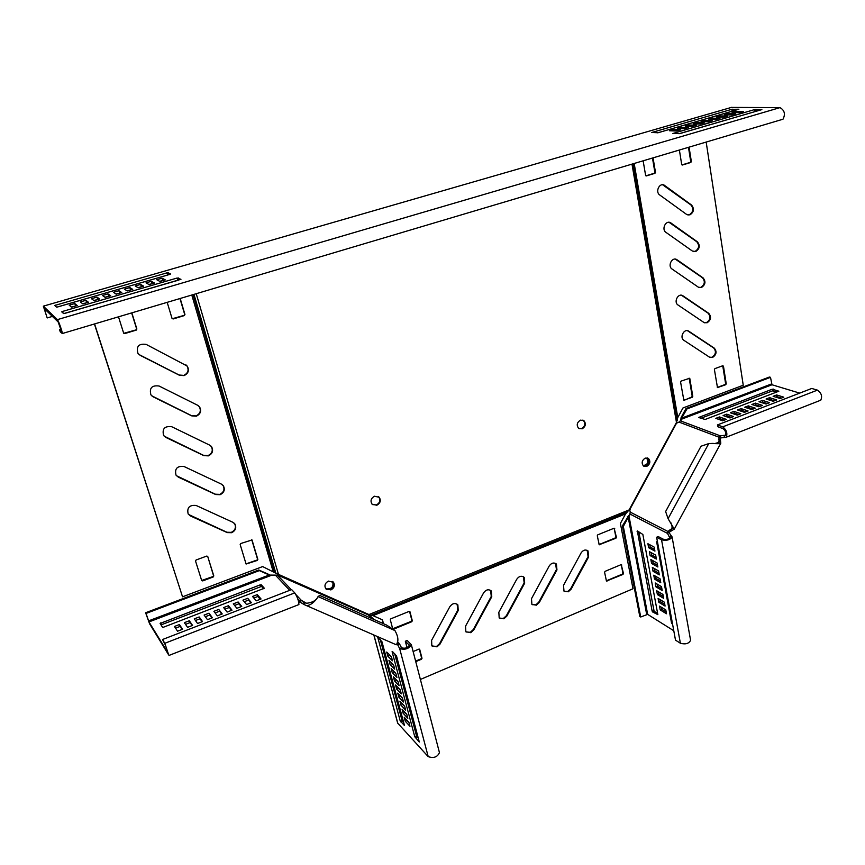 <?xml version="1.0" encoding="UTF-8"?>
<svg xmlns="http://www.w3.org/2000/svg" width="865" height="865" viewBox="0 0 865 865"><rect width="100%" height="100%" fill="white"/><g stroke="black" fill="none" stroke-linecap="round" stroke-linejoin="round"><path stroke-width="1.3" d="M689.87 214.888C693.946 212.174 694.519 208.898 691.568 205.048L664.136 185.11C659.303 182.591 655.086 191.965 659.714 194.971L686.507 214.358L689.87 214.888M687.891 214.985L689.232 214.801C693.319 212.087 693.881 208.811 690.93 204.973L662.622 184.775M701.45 287.494C705.44 284.758 706.002 281.568 703.126 277.925L676.657 259.522C671.954 256.732 667.38 266.15 672.04 269.026L698.498 287.277L701.45 287.494M699.147 287.548L700.823 287.353C704.813 284.628 705.375 281.439 702.499 277.795L675.305 259.111M707.073 322.786C711.03 320.039 711.592 316.893 708.749 313.346L682.734 295.668C678.095 292.759 673.359 302.188 678.03 305.021L703.84 322.407L707.073 322.786M704.629 322.807L706.456 322.623C710.403 319.888 710.965 316.741 708.121 313.195L681.458 295.235M712.598 357.418C716.512 354.672 717.074 351.568 714.263 348.119L688.681 331.133C684.118 328.127 679.22 337.566 683.901 340.323L709.505 357.169L712.598 357.418M710.014 357.418L711.982 357.245C715.896 354.488 716.447 351.395 713.647 347.946L687.48 330.69M695.709 251.531C699.753 248.806 700.315 245.574 697.395 241.832L670.462 222.673C665.693 220.013 661.293 229.409 665.931 232.35L692.4 251.055L695.709 251.531M693.568 251.607L695.082 251.423C699.125 248.698 699.688 245.465 696.768 241.724L669.034 222.294M184.083 375.615C188.429 373.421 189.478 370.242 187.218 366.079L146.163 344.4C138.735 343.383 136.01 346.411 138 353.471L140.206 355.353L179.412 375.259L184.083 375.615M138.951 354.509L179.12 375.021L183.78 375.388C188.127 373.183 189.165 370.004 186.916 365.852L185.943 364.879M196.366 416.173C200.594 414.011 201.653 410.907 199.556 406.874L197.555 405.22L159.074 386.017C151.84 385.087 149.137 388.061 150.942 394.927L153.192 396.851L191.76 415.881L196.366 416.173M151.667 395.77L191.457 415.622L196.052 415.914C200.28 413.751 201.35 410.648 199.242 406.615L198.485 405.804M220.132 494.704C224.165 492.585 225.246 489.622 223.397 485.806L221.343 484.097L184.061 466.527C177.174 465.759 174.492 468.646 176.028 475.166L178.309 477.123L215.666 494.531L220.132 494.704M176.438 475.718L215.353 494.207L219.818 494.38C223.84 492.272 224.922 489.309 223.073 485.492L222.619 484.941M231.647 532.71C235.583 530.623 236.675 527.726 234.923 524.006L232.847 522.276L196.16 505.484C189.424 504.803 186.764 507.636 188.17 514.005L190.462 515.972L227.246 532.602L231.647 532.71M188.483 514.437L226.922 532.256L231.312 532.364C235.248 530.277 236.35 527.38 234.599 523.671L234.253 523.217M208.379 455.866C212.509 453.725 213.579 450.697 211.611 446.772L209.579 445.086L171.713 426.715C164.653 425.872 161.96 428.791 163.615 435.473L165.885 437.43L203.848 455.639L208.379 455.866M164.166 436.165L203.535 455.336L208.065 455.574C212.185 453.433 213.266 450.406 211.287 446.491L210.703 445.821M437.009 646.847L440.036 644.068L458.212 610.549L457.866 604.862C455.033 602.678 452.363 603.273 449.854 606.668L431.603 640.316L431.83 645.798L437.009 646.847M432.024 646.014L436.555 646.436L439.582 643.668L457.747 610.171L457.142 604.224M470.787 632.683L473.761 629.947L491.763 596.742L491.352 590.979C488.584 588.935 486.011 589.562 483.611 592.849L465.543 626.173L465.846 631.742L470.787 632.683M466.051 631.98L470.311 632.293L473.296 629.558L491.277 596.385L490.585 590.352M503.917 618.789L506.847 616.085L524.666 583.205L524.201 577.366C521.498 575.463 519.011 576.112 516.719 579.301L498.835 612.301L499.192 617.956L503.917 618.789M499.419 618.194L503.43 618.421L506.36 615.718L524.168 582.859L523.401 576.75M568.305 591.79L571.149 589.152L588.622 556.898L588.038 550.929C585.486 549.275 583.161 549.956 581.064 552.962L563.526 585.346L563.991 591.141L568.305 591.79M564.25 591.368L567.775 591.444L570.619 588.805L588.081 556.573L587.194 550.356M536.419 605.165L539.306 602.494L556.952 569.927L556.422 564.012C553.795 562.25 551.394 562.91 549.199 566.002L531.488 598.688L531.899 604.43L536.419 605.165M532.148 604.657L535.911 604.808L538.798 602.137L556.433 569.592L555.59 563.418M330.884 589.93L325.716 588.654C324.159 585.529 325.067 583.021 328.43 581.107L333.566 582.361C335.155 585.486 334.258 588.005 330.884 589.93M330.495 589.541L325.921 588.914L326.894 589.53C332.517 589.8 334.614 587.292 333.176 581.983C334.755 585.108 333.868 587.627 330.495 589.541M376.837 505.246L372.047 504.176C370.155 500.921 370.966 498.262 374.491 496.229L379.238 497.267C381.162 500.532 380.362 503.192 376.837 505.246M378.383 496.553L378.805 496.964C380.741 500.219 379.94 502.879 376.416 504.933L372.458 504.576M645.247 458.093C641.862 460.407 641.279 463.045 643.517 466.03L646.771 466.408C650.166 464.083 650.729 461.434 648.469 458.461L645.247 458.093M647.161 457.888L647.896 458.201L648.663 463.878L643.852 466.246L646.187 466.149C649.583 463.824 650.145 461.175 647.896 458.201L648.469 458.461M580.437 420.152C576.89 422.477 576.306 425.223 578.674 428.359L582.156 428.824C585.702 426.477 586.275 423.742 583.875 420.606L580.437 420.152M579.139 428.662L581.604 428.586C585.14 426.24 585.724 423.504 583.324 420.368L582.859 420.066M420.39 679.457L632.996 588.762L620.4 523.444L625.579 513.886L629.071 509.95L676.473 422.466L677.782 417.536L682.961 407.977L743.24 385.228L706.175 142.065M383.498 623.708L382.471 619.848L373.01 615.642L370.717 615.361L275.859 573.214L262.657 566.575L182.537 596.818L94.415 323.986M403.447 686.691L404.561 686.215M621.816 565.05L621.081 564.661L605.078 571.343L604.581 572.252L606.452 581.053L622.984 574.414L623.47 573.517L621.232 564.618M614.734 528.656L613.988 528.255L597.78 534.83L597.283 535.749L599.196 544.734L615.923 538.214L616.421 537.306L614.128 528.212M392.688 628.779L393.564 629.179L411.783 621.719L412.302 620.756L409.988 611.793L409.113 611.404L390.829 618.821L390.31 619.794L392.688 628.779L411.351 621.33L411.87 620.367L409.534 611.36M415.751 661.649L421.482 659.238L422.001 658.287L419.73 649.518L418.865 649.139L413.124 651.54M383.141 623.546L382.114 619.686M606.311 580.837L622.432 574.09L622.919 573.192L621.265 564.726M599.056 544.55L615.372 537.9L615.858 536.992L614.182 528.353M415.611 661.109L421.039 658.827L421.558 657.876L419.287 649.085M684.302 400.246L691.686 397.046L692.173 396.138L689.221 378.416L681.069 381.108L680.571 382.027L683.837 400.203L692.292 397.251L692.789 396.343L689.827 378.611L689.113 378.146M645.874 175.822L654.34 173.26L654.859 172.308L652.48 158.036M681.955 164.912L690.194 162.425L690.702 161.474L688.475 147.32M717.312 387.433L725.13 384.503L725.605 383.606L722.74 365.744L714.901 368.631L714.404 369.539L717.474 387.596L725.746 384.709L726.232 383.811L723.464 366.198L722.772 365.733M643.138 160.804L645.604 175.335L646.382 175.909L654.956 173.314L655.475 172.362L653.053 157.863M679.382 150.034L681.685 164.437L682.442 165.01L690.821 162.469L691.34 161.528L689.081 147.147M94.577 323.943L182.537 596.818M118.505 316.828L123.608 333.003L124.744 333.587L136.259 330.106L136.865 328.992L131.837 312.86M167.183 302.35L172.016 318.374L173.13 318.969L184.353 315.574L184.948 314.471L180.19 298.479M257.283 560.434L257.846 559.406L252.018 539.955L240.74 543.523L240.178 544.561L246.082 564.034L257.283 560.434L257.5 559.039L251.747 539.717M213.233 576.955L213.796 575.917L207.676 556.357L206.724 556.076L196.096 559.99L195.533 561.039L201.664 580.469L202.691 580.912L213.233 576.955L213.482 575.539L207.751 556.53M123.782 333.317L136 329.911L136.605 328.797L131.653 312.914M172.254 318.752L184.05 315.39L184.645 314.287L179.963 298.544M246.006 563.894L256.937 560.066M201.664 580.469L212.92 576.577M325.64 588.557L326.256 588.892C331.803 589.206 333.922 586.719 332.582 581.442M278.919 574.382L278.952 575.517L277.524 575.16L291.3 589.725M396.116 644.706L304.156 604.581L300.306 602.256L301.334 600.353L306.567 603.294C311.66 602.624 315.109 601.024 316.904 598.494M397.262 642.619L398.495 642.857L397.5 644.674L396.548 644.393M367.776 613.869L367.755 614.647L374.21 619.589M396.267 644.771C398.797 641.354 398.354 636.618 394.937 630.563L386.677 625.114L319.726 595.444L318.028 596.558L394.937 630.563M305.81 605.327C311.162 606.765 318.147 597.488 318.028 596.558M278.162 574.09L277.762 575.247M304.156 604.581L305.183 602.678L306.61 603.305M407.015 647.647L405.339 641.246L407.188 640.478L411.329 644.652C409.102 648.739 405.209 650.058 399.673 648.599L397.857 645.095L399.727 644.317L397.457 641.873M389.715 655L389.899 655.692M391.942 663.325L392.115 663.963M394.159 671.608L394.31 672.192M403.166 720.61L402.312 720.988M405.339 641.246L409.318 645.182C407.837 647.907 405.242 648.782 401.555 647.82L399.727 644.317M373.831 634.986L397.651 723.064L428.207 756.637C433.679 758.464 437.42 757.124 439.442 752.604L439.42 752.539M404.496 725.562L381.973 641.765L377.713 637.191L400.203 720.902L404.496 725.562M380.276 639.581L401.944 720.145L403.663 722.47M405.285 721.259L409.978 726.308L408.896 722.286L404.214 717.258L405.285 721.259L407.047 720.48L408.972 722.545M400.992 705.224L405.663 710.165L404.582 706.11L399.911 701.191L400.992 705.224L402.766 704.456L404.679 706.478M396.646 689.037L401.317 693.871L400.214 689.773L395.554 684.972L396.646 689.037L398.43 688.28L400.344 690.248M392.267 672.7L396.916 677.414L395.813 673.284L391.164 668.591L392.267 672.7L394.062 671.943L395.965 673.867M393.91 671.359L394.062 671.943M387.844 656.2L392.483 660.806L391.369 656.632L386.731 652.048L387.844 656.2L389.65 655.443L391.553 657.324M389.466 654.751L389.65 655.443M390.061 664.471L394.7 669.132L393.597 664.98L388.958 660.341L390.061 664.471L391.867 663.715L393.77 665.618M391.694 663.077L391.867 663.715M394.462 680.885L399.122 685.664L398.019 681.544L393.37 676.798L394.462 680.885L396.257 680.128L398.16 682.074M398.83 697.147L403.49 702.034L402.409 697.958L397.738 693.103L398.83 697.147L400.603 696.39L402.517 698.379M403.144 713.257L407.826 718.253L406.745 714.209L402.063 709.246L403.144 713.257L404.917 712.49L406.831 714.522M394.656 653.648L416.541 735.931L418.433 738.461M392.094 651.669L414.757 736.71L419.298 742.008L396.538 656.016L392.461 651.507M269.426 575.009L268.658 574.36L270.085 575.095L277.524 575.16M295.884 594.579L301.334 600.353L299.117 600.353L299.668 602.256L300.306 602.256M268.658 574.36L258.776 569.992L259.349 570.608L146.044 613.447L148.964 621.924L168.08 653.075L165.485 645.258L162.501 639.527L291.624 589.595L294.749 592.893C297.387 597.012 298.771 600.905 298.912 604.559L298.49 604.721M258.776 569.992L145.612 612.744L146.044 613.447M145.612 612.744L149.58 623.784L168.729 655.021L164.826 643.29L162.501 639.527M148.542 620.897L269.242 574.987L259.349 570.608M192.56 625.406L189.338 620.756L184.386 622.659L187.575 627.341L192.56 625.406M192.008 625.622L189.338 620.756M189.943 622.638L185.532 624.335M212.39 617.761L209.006 613.188L204.108 615.069L207.449 619.664L212.39 617.761M211.763 617.999L209.006 613.188M209.6 615.069L205.308 616.723M232.004 610.182L228.468 605.705L223.624 607.576L227.127 612.074L232.004 610.182M231.312 610.452L228.468 605.705M229.052 607.576L224.878 609.187M251.423 602.689L247.736 598.299L242.935 600.148L246.59 604.559L251.423 602.689M250.655 602.981L247.736 598.299M248.298 600.169L244.244 601.726M257.283 594.633L252.515 596.461L256.245 600.829L261.046 598.969L257.283 594.633L257.846 596.493L253.856 598.029M260.257 599.283L257.846 596.493M241.746 606.43L238.124 601.997L233.301 603.846L236.88 608.3L241.746 606.43M241.011 606.711L238.124 601.997M238.697 603.867L234.588 605.446M222.229 613.955L218.769 609.436L213.893 611.317L217.32 615.858L222.229 613.955M221.57 614.215L218.769 609.436M219.353 611.317L215.115 612.939M202.507 621.578L199.199 616.961L194.279 618.853L197.544 623.492L202.507 621.578M201.913 621.805L199.199 616.961M199.793 618.843L195.447 620.519M182.569 629.266L179.423 624.562L174.449 626.476L177.552 631.201L182.569 629.266M182.05 629.471L179.423 624.562M180.039 626.444L175.563 628.174M160.112 623.46L162.501 627.233L163.517 627.201L264.344 588.243L261.273 584.794L260.257 584.837L160.112 623.46M263.728 588.773L261.825 586.632L260.808 586.675L161.02 624.898M298.858 602.721L299.668 602.256M298.393 600.764L299.117 600.353L297.798 598.948M643.409 465.943L647.701 463.456L647.031 457.866M629.547 509.074L630.239 512.112L667.888 531.445L672.57 528.234L670.916 522.795M724.438 437.474L724.156 435.711L725.335 435.538C726.33 432.976 725.562 430.673 723.032 428.629L717.745 426.694L717.463 424.92L722.74 426.856C726.546 429.916 727.703 433.376 726.211 437.225L720.242 438.004L718.934 437.193L719.096 442.339L714.933 443.529M675.954 423.428L679.014 422.088L681.285 419.925L680.798 419.482L686.983 408.918L770.499 377.335L771.991 384.763L799.714 393.121M720.242 438.004L720.567 441.269L719.248 440.458L717.842 443.064M669.229 532.191L667.531 533.413L667.888 531.445L669.229 532.191L674.278 529.142L668.072 518.676L665.628 511.539L701.007 446.232L708.738 443.604L712.836 443.399C716.869 443.864 719.529 443.81 720.804 443.226L674.278 529.142M720.567 441.269L720.804 443.226M629.536 509.107L630.12 509.42M672.278 530.418L670.937 529.661L672.581 526.612M720.653 437.625L720.372 435.863L718.934 437.193L679.014 422.088M717.463 424.92L811.748 388.461L817.425 390.126C821.426 392.97 822.529 396.332 820.734 400.203L726.211 437.225M771.461 383.974L682.074 417.968L681.079 417.6L685.977 408.55L769.428 377.021L770.499 377.335M685.977 408.55L686.983 408.918M819.609 400.646L820.734 400.203M680.971 420.466L680.798 419.482L771.991 384.763M680.863 419.428L681.079 417.6M778.857 391.207L705.148 419.471L698.617 417.481L772.283 389.196L778.857 391.207M700.747 418.325L772.532 390.861L777.116 391.877M776.64 394.959L783.787 397.176L780.252 398.538L773.126 396.311L776.64 394.959L776.889 396.646L781.452 398.073M775.689 397.111L776.889 396.646M762.541 400.387L769.601 402.647L766.044 404.031L758.994 401.749L762.541 400.387L762.789 402.074L767.309 403.533M761.524 402.56L762.789 402.074M748.312 405.858L755.296 408.172L751.707 409.567L744.733 407.231L748.312 405.858L748.571 407.556L753.037 409.048M747.23 408.064L748.571 407.556M733.952 411.372L740.862 413.751L737.229 415.146L730.341 412.756L733.952 411.372L734.212 413.081L738.645 414.605M732.817 413.621L734.212 413.081M726.297 419.374L722.632 420.79L715.82 418.346L719.464 416.941L726.297 419.374M718.264 419.222L719.734 418.649L719.464 416.941M719.734 418.649L724.113 420.217M726.719 414.151L733.596 416.552L729.952 417.957L723.097 415.546L726.719 414.151L726.989 415.86L731.39 417.406M725.551 416.411L726.989 415.86M741.143 408.604L748.095 410.951L744.484 412.346L737.553 409.988L741.143 408.604L741.413 410.313L745.857 411.816M740.04 410.832L741.413 410.313M755.437 403.112L762.465 405.404L758.886 406.788L751.88 404.485L755.437 403.112L755.696 404.809L760.194 406.28M754.399 405.307L755.696 404.809M769.612 397.662L776.716 399.911L773.159 401.274L766.076 399.025L769.612 397.662L769.85 399.36L774.402 400.798M768.617 399.835L769.85 399.36M725.627 435.138L720.372 435.863L680.398 420.822M629.839 514.978L628.844 515.378L629.634 515.335L630.239 512.112M647.658 614.366L628.844 515.378L622.378 525.942L623.308 526.439L640.716 616.994L647.658 614.366L673.781 630.758M622.378 525.942L639.786 616.399L640.716 616.994M671.164 535.835L669.564 536.505L670.18 537.208C668.98 539.209 666.645 539.857 663.163 539.165L658.233 536.57L656.632 537.241L675.5 640.132L680.387 643.246C685.523 644.609 688.929 643.636 690.594 640.316L672.083 536.906L669.132 532.754M646.685 614.388L628.217 517.378L623.308 526.439M656.632 537.241L661.552 539.836C666.774 540.874 670.288 539.901 672.083 536.906M628.79 515.637L627.287 516.892M657.432 541.631L656.632 541.804L671.564 623.146L672.602 624.357M664.363 602.191L658.092 598.429L658.806 602.267L665.077 606.062L664.363 602.191M659.941 599.542L660.33 601.607L664.742 604.278M660.33 601.607L658.806 602.267M661.487 586.632L655.216 582.967L655.929 586.848L662.212 590.535L661.487 586.632M657.065 584.059L657.465 586.189L661.887 588.784M657.465 586.189L655.929 586.848M658.589 570.943L652.307 567.375L653.043 571.289L659.325 574.879L658.589 570.943M654.167 568.424L654.578 570.64L659 573.16M654.578 570.64L653.043 571.289M655.67 555.103L649.377 551.643L650.112 555.59L656.405 559.071L655.67 555.103M651.237 552.659L651.659 554.941L656.092 557.384M651.659 554.941L650.112 555.59M647.907 543.717L648.642 547.686L654.935 551.113L654.199 547.123L647.907 543.717M649.766 544.723L650.188 547.037L648.642 547.686M650.188 547.037L654.632 549.448M657.14 563.039L650.848 559.525L651.583 563.461L657.865 566.997L657.14 563.039M652.707 560.563L653.118 562.801L657.551 565.288M653.118 562.801L651.583 563.461M660.049 578.804L653.767 575.193L654.491 579.085L660.774 582.729L660.049 578.804M655.616 576.263L656.027 578.436L660.449 580.988M656.027 578.436L654.491 579.085M662.925 594.439L656.654 590.719L657.378 594.579L663.65 598.321L662.925 594.439M658.503 591.811L658.903 593.92L663.325 596.547M658.903 593.92L657.378 594.579M665.791 609.922L659.519 606.106L660.233 609.933L666.504 613.772L665.791 609.922M661.368 607.23L661.747 609.274L666.169 611.966M661.747 609.274L660.233 609.933M652.621 611.955L657.854 614.647L642.857 534.462L637.354 530.937L652.124 611.09L652.621 611.955L654.124 611.296L657.638 613.48M638.813 531.716L654.124 611.296M669.845 538.03L667.531 533.413L629.915 514.005M47.197 317.931L43.337 306.156L57.393 319.628C58.409 320.364 62.54 332.063 62.302 333.533L60.291 331.911L59.523 329.597L61.437 331.252L58.171 321.975L44.083 308.373L47.197 317.931L52.408 316.417M61.004 329.154L59.523 329.597M148.812 284.455L152.327 283.655M137.935 287.623L141.568 286.791M127.004 290.802L130.756 289.937M115.997 294.003L119.878 293.105M63.751 313.595L178.709 280.098M82.618 303.723L86.857 302.718M93.809 300.469L97.929 299.495M104.935 297.225L108.936 296.295M159.625 281.309L163.02 280.541M57.122 307.075L168.015 274.919M71.362 307.01L75.731 305.961M755.913 111.347L678.971 133.751M732.428 111.163L657.703 132.832M731.39 107.411L779.992 107.617C784.577 110.277 785.571 114.148 782.987 119.219L781.592 119.684M146.023 282.844L151.386 281.287L154.489 283.028L149.072 284.607L146.023 282.844M135.232 285.98L140.638 284.412L143.644 286.185L138.195 287.775L135.232 285.98M124.387 289.137L129.815 287.558L132.723 289.364L127.242 290.964L124.387 289.137M113.477 292.305L118.938 290.716L121.749 292.565L116.234 294.165L113.477 292.305M62.54 311.443L177.087 278.033L180.969 279.298L64.734 313.422L63.621 313.562L61.718 311.832L62.54 311.443L63.08 313.065M80.358 301.928L85.927 300.306L88.435 302.263L82.824 303.896L80.358 301.928M91.463 298.695L96.988 297.095L99.605 299.009L94.025 300.631L91.463 298.695M102.502 295.495L107.995 293.895L110.709 295.776L105.162 297.387L102.502 295.495M156.749 279.73L162.079 278.184L165.28 279.882L159.895 281.449L156.749 279.73M169.918 274.367L57.587 306.967L56.506 307.107L54.722 305.475L166.934 272.853L168.005 272.691L170.589 274.01L169.918 274.367M69.2 305.172L74.79 303.539L77.201 305.54L71.557 307.183L69.2 305.172M681.382 127.306L677.414 128.453L684.431 128.68L688.421 127.523L681.382 127.306L681.588 128.593M689.286 125.003L685.34 126.149L692.4 126.366L696.368 125.209L689.286 125.003L689.481 126.279M697.147 122.722L693.222 123.857L700.326 124.052L704.283 122.906L697.147 122.722L697.341 123.976M704.975 120.451L701.061 121.587L708.219 121.76L712.154 120.613L704.975 120.451L705.159 121.684M754.756 109.541L672.84 133.502L679.868 133.588L761.87 109.606L754.756 109.541L755.026 111.52M728.222 113.693L724.373 114.807L731.66 114.926L735.542 113.802L728.222 113.693L728.395 114.872M720.513 115.932L716.642 117.056L723.886 117.197L727.779 116.061L720.513 115.932L720.686 117.132M712.76 118.181L708.868 119.316L716.069 119.467L719.983 118.332L712.76 118.181L712.944 119.402M673.435 129.609L669.456 130.766L676.419 131.015L680.431 129.847L673.435 129.609L673.651 130.918M658.07 132.745L738.883 109.239L731.79 109.325L651.745 132.496L658.07 132.745M735.899 111.466L732.06 112.58L739.402 112.677L743.262 111.553L735.899 111.466L736.061 112.634M74.79 303.539L75.525 305.788M162.079 278.184L162.75 280.39M107.995 293.895L108.698 296.133M96.988 297.095L97.702 299.333M85.927 300.306L86.651 302.555M118.938 290.716L119.64 292.954M129.815 287.558L130.507 289.786M140.638 284.412L141.319 286.639M151.386 281.287L152.067 283.504M690.93 204.973L691.568 205.048M702.499 277.795L703.126 277.925M708.121 313.195L708.749 313.346M713.647 347.946L714.263 348.119M696.768 241.724L697.395 241.832M676.473 422.466L631.98 164.123M278.411 574.155L196.236 293.711M369.15 614.474L629.071 509.95M370.717 615.361L627.806 511.864M371.539 615.383L626.811 512.588M373.01 615.642L625.579 513.886M677.338 420.433L633.223 163.755M677.382 419.255L633.472 163.68M677.782 417.536L634.175 163.474M275.859 573.214L193.976 294.381M274.702 572.338L193.079 294.641M273.059 571.203L191.792 295.03M588.081 556.573L588.622 556.898M615.858 536.992L616.421 537.306M615.372 537.9L615.923 538.214M599.229 544.507L599.769 544.82M622.919 573.192L623.47 573.517M622.432 574.09L622.984 574.414M606.484 580.793L607.035 581.129M670.386 222.911L671.002 222.997M688.216 331.068L688.832 331.23M682.388 295.7L683.004 295.841M676.441 259.651L677.057 259.77M664.212 185.456L664.828 185.521M725.13 384.503L725.746 384.709M725.605 383.606L726.232 383.811M717.323 387.444L717.928 387.639M722.848 366.003L723.464 366.198M690.702 161.474L691.34 161.528M690.194 162.425L690.821 162.469M654.859 172.308L655.475 172.362M654.34 173.26L654.956 173.314M691.686 397.046L692.292 397.251M692.173 396.138L692.789 396.343M689.221 378.416L689.827 378.611M370.923 616.604L373.929 619.47M278.671 575.517L367.755 614.647M302.793 603.662L303.82 601.759M409.026 644.706L409.286 645.701M428.207 756.637L399.673 648.599L401.555 647.82M400.203 720.902L401.944 720.145M400.668 721.864L402.409 721.107M414.757 736.71L416.541 735.931M415.232 737.704L417.017 736.915M373.929 635.029L397.824 723.367M275.405 575.139L289.71 590.341M294.749 592.893L164.826 643.29M271.967 575.106L148.964 621.924M161.377 624.725L160.749 622.854M260.808 586.675L260.257 584.837M261.825 586.632L261.273 584.794M629.947 509.29L676.3 423.591M720.102 440.155L718.793 439.344M668.072 518.676L708.738 443.604M671.024 530.764L669.683 530.018M722.74 426.856L817.425 390.126M772.532 390.861L772.283 389.196M773.537 390.775L773.299 389.109M661.552 539.836L680.387 643.246M672.321 622.811L671.564 623.146M657.27 541.533L656.632 541.804M653.626 610.43L652.124 611.09M637.721 531.132L637.094 531.391M731.866 107.271L43.337 306.156M779.992 107.617L57.393 319.628M168.005 272.691L168.61 274.746M166.934 272.853L167.583 275.027M55.522 305.096L56.041 306.686M177.087 278.033L177.758 280.271M178.201 277.87L178.85 280.055M731.79 109.325L732.071 111.25M732.871 109.141L733.131 110.958M755.869 109.358L756.14 111.282M583.324 420.368L583.875 420.606M332.668 581.496L333.566 582.361M587.497 550.605L588.038 550.929M669.845 222.586L670.462 222.673M688.064 330.971L688.681 331.133M682.117 295.527L682.734 295.668M676.041 259.403L676.657 259.522M663.509 185.056L664.136 185.11M397.489 641.754L398.862 643.063M439.442 752.604L411.329 644.652M169.226 655.346L298.912 604.559M782.987 119.219L62.302 333.533"/></g></svg>
